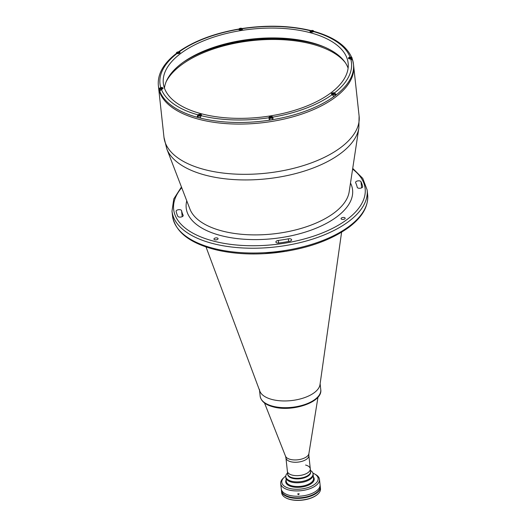 <?xml version="1.0" encoding="UTF-8"?>
<svg xmlns="http://www.w3.org/2000/svg" width="526" height="526" viewBox="0 0 526 526"><rect width="100%" height="100%" fill="white"/><g stroke="black" fill="none" stroke-linecap="round" stroke-linejoin="round"><path stroke-width="0.79" d="M272.185 116.95A1.677 0.796 173.8 0 1 272.56 117.377C272.008 116.562 271.008 116.476 269.568 117.134L269.391 119.231A1.677 0.796 -6.2 0 0 270.581 119.862A1.677 0.796 -6.2 0 0 272.409 119.409A1.677 0.796 -6.2 0 0 272.724 118.869L272.56 117.377A1.677 0.796 173.8 0 1 272.244 117.916A1.677 0.796 173.8 0 1 270.417 118.37A1.677 0.796 173.8 0 1 269.227 117.739A1.677 0.796 173.8 0 1 269.496 117.239M270.154 117.265L270.062 117.699L270.791 117.89L271.699 117.213L270.154 117.265L270.206 117.739M271.061 117.811L270.975 117.015M333.754 96.12A1.677 0.796 -6.2 0 0 334.911 95.699A1.677 0.796 -6.2 0 0 335.226 95.16L335.069 93.667A1.677 0.796 173.8 0 1 334.753 94.207A1.677 0.796 173.8 0 1 332.925 94.66A1.677 0.796 173.8 0 1 331.735 94.029A1.677 0.796 173.8 0 1 332.005 93.529M333.477 93.306L332.57 93.99L334.115 93.937L334.207 93.496L333.477 93.306L333.569 94.101M332.715 94.022L332.662 93.549M350.5 57.571L349.586 58.254L351.131 58.202L351.223 57.761L350.5 57.571L350.586 58.366M349.731 58.294L349.678 57.814M199.407 115.687L200.321 115.01L198.775 115.062L198.683 115.496L199.407 115.687M200.807 114.747A1.677 0.796 173.8 0 1 201.182 115.181A1.677 0.796 173.8 0 1 200.866 115.713A1.677 0.796 173.8 0 1 199.038 116.167A1.677 0.796 173.8 0 1 197.848 115.542L198.006 117.035A1.677 0.796 -6.2 0 0 200.215 117.568M161.883 88.184L161.153 87.993L160.246 88.67L160.969 88.868L161.883 88.184M161.245 88.782L161.153 87.993M160.391 88.71L160.338 88.236M162.37 87.921A1.677 0.796 173.8 0 1 162.744 88.355A1.677 0.796 173.8 0 1 162.429 88.894A1.677 0.796 173.8 0 1 160.601 89.341A1.677 0.796 173.8 0 1 159.411 88.716L159.569 90.209A1.677 0.796 -6.2 0 0 159.845 90.584M178.176 52.258L177.262 52.935L178.807 52.883L178.899 52.449L178.176 52.258L178.261 53.047M177.407 52.975L177.354 52.501M241.118 28.588L239.698 29.015L240.954 29.344L241.48 28.95L241.118 28.588L241.178 29.18M240.303 29.364L240.224 28.621M311.879 31.619L312.786 30.942L311.241 30.995L311.149 31.428L311.879 31.619M345.128 62.41A94.18 44.861 -6.2 0 0 270.009 39.489A94.18 44.861 -6.2 0 0 181.108 65.139A94.18 44.861 -6.2 0 0 166.104 81.859M183.232 62.259A96.311 45.874 173.8 0 1 324.194 46.946M333.412 52.672A94.483 45.006 173.8 0 1 344.306 61.266M166.663 80.57A94.483 45.006 173.8 0 1 175.46 69.833M351.296 57.301L350.073 57.104A1.979 0.947 -6.2 0 0 348.462 58.32A1.979 0.947 -6.2 0 0 350.697 58.919L352.67 60.234A98.138 46.748 173.8 0 1 353.472 64.218L353.65 65.816A98.138 46.748 173.8 0 1 335.207 97.33A98.138 46.748 173.8 0 1 228.376 123.768A98.138 46.748 173.8 0 1 158.517 87.014L163.974 137.26A98.138 46.748 -6.2 0 0 233.833 174.014A98.138 46.748 -6.2 0 0 340.67 147.576A98.138 46.748 -6.2 0 0 359.107 116.062L353.65 65.816A98.138 46.748 173.8 0 1 335.207 97.33A98.138 46.748 173.8 0 1 228.376 123.768A98.138 46.748 173.8 0 1 158.517 87.014L158.346 85.416A98.138 46.748 173.8 0 0 159.148 89.4A98.138 46.748 173.8 0 0 159.772 91.222L161.397 89.335A1.979 0.947 -6.2 0 0 163.014 88.118A1.979 0.947 -6.2 0 0 160.772 87.513L159.477 89.348M177.821 216.291A2.742 1.308 -6.2 0 0 179.931 217.12A2.742 1.308 -6.2 0 0 182.7 216.37A2.742 1.308 -6.2 0 0 183.212 215.489A2.742 1.308 -6.2 0 0 183.153 215.285A88.69 42.244 173.8 0 1 181.562 210.617A2.742 1.308 -6.2 0 0 178.636 209.69A2.742 1.308 -6.2 0 0 176.118 211.274A2.742 1.308 -6.2 0 0 176.125 211.34A94.18 44.861 -6.2 0 0 177.821 216.291M289.478 241.302A2.742 1.308 -6.2 0 0 291.108 240.652A2.742 1.308 -6.2 0 0 291.621 239.771A2.742 1.308 -6.2 0 0 288.314 238.837A88.69 42.244 173.8 0 1 278.333 240.441A2.742 1.308 -6.2 0 0 275.88 242.019A2.742 1.308 -6.2 0 0 278.885 243.005A94.18 44.861 -6.2 0 0 289.478 241.302M217.218 237.969A2.071 0.986 -6.2 0 0 215.022 238.087A2.071 0.986 -6.2 0 0 213.95 239.1A2.071 0.986 -6.2 0 0 214.799 239.777A2.071 0.986 -6.2 0 0 216.995 239.659A2.071 0.986 -6.2 0 0 218.073 238.646A2.071 0.986 -6.2 0 0 217.218 237.969M357.233 187.315A2.742 1.308 -6.2 0 0 359.238 188.282A2.742 1.308 -6.2 0 0 362.164 187.539A2.742 1.308 -6.2 0 0 362.677 186.658A2.742 1.308 -6.2 0 0 362.664 186.592A94.18 44.861 -6.2 0 0 360.974 181.641A2.742 1.308 -6.2 0 0 357.943 180.878A2.742 1.308 -6.2 0 0 355.576 182.443A2.742 1.308 -6.2 0 0 355.635 182.654A88.69 42.244 173.8 0 1 357.233 187.315M344.326 217.547A2.071 0.986 -6.2 0 0 342.13 217.665A2.071 0.986 -6.2 0 0 341.058 218.678A2.071 0.986 -6.2 0 0 341.907 219.355A2.071 0.986 -6.2 0 0 344.103 219.243A2.071 0.986 -6.2 0 0 345.174 218.231A2.071 0.986 -6.2 0 0 344.326 217.547M352.617 59.984L353.472 64.218A98.138 46.748 173.8 0 1 336.18 94.864A98.138 46.748 173.8 0 1 335.036 95.732A98.138 46.748 173.8 0 1 333.865 96.593A98.138 46.748 173.8 0 1 273.29 119.573L273.283 119.566A98.138 46.748 173.8 0 1 269.391 120.198A98.138 46.748 173.8 0 1 200.215 118.061A98.138 46.748 173.8 0 1 197.02 117.219A98.138 46.748 173.8 0 1 159.772 91.222M197.487 116.871A94.785 45.151 173.8 0 1 197.02 116.733A94.785 45.151 173.8 0 0 197.487 116.871M335.858 93.957A94.785 45.151 173.8 0 1 335.161 94.535A94.785 45.151 173.8 0 0 335.858 93.957M341.598 232.216L319.999 384.624A30.482 14.518 173.8 0 1 302.588 398.287A30.482 14.518 173.8 0 1 271.935 399.458A30.482 14.518 173.8 0 1 259.837 391.16L206.014 246.944M286.867 251.185L264.059 253.69M164.441 88.125A92.957 44.276 173.8 0 1 181.858 63.265A92.957 44.276 173.8 0 1 278.03 38.003A92.957 44.276 173.8 0 1 348.107 68.17M180.786 53.409A92.957 44.276 173.8 0 1 281.975 28.365A92.957 44.276 173.8 0 1 348.153 63.179A92.957 44.276 173.8 0 1 330.683 93.03A92.957 44.276 173.8 0 1 229.494 118.067A92.957 44.276 173.8 0 1 163.323 83.259A92.957 44.276 173.8 0 1 180.786 53.409M350.697 58.919A96.311 45.874 173.8 0 1 334.529 92.872L336.18 94.864L335.167 94.595M352.17 58.741A98.138 46.748 173.8 0 1 352.512 59.721M197.954 116.522L197.02 117.219L197.907 114.832A96.311 45.874 173.8 0 1 161.397 89.335M334.529 92.872A1.979 0.947 -6.2 0 0 331.788 93.319A1.979 0.947 -6.2 0 0 332.215 94.601A96.311 45.874 173.8 0 1 272.823 117.134L273.001 118.738A1.979 0.947 -6.2 0 0 272.665 118.37M200.215 118.061L201.11 115.667A1.979 0.947 -6.2 0 0 200.656 114.385A1.979 0.947 -6.2 0 0 197.914 114.819M272.823 117.134A1.979 0.947 -6.2 0 0 270.568 116.542A1.979 0.947 -6.2 0 0 268.931 117.758L269.391 120.198M158.346 85.416C157.452 74.179 163.343 63.607 176.006 53.705L176.94 53.56A1.979 0.947 -6.2 0 0 179.682 53.113A1.979 0.947 -6.2 0 0 179.254 51.831L178.399 51.923M160.772 87.513L160.752 87.52A96.311 45.874 173.8 0 1 176.94 53.56M178.347 51.956C193.851 41.061 213.911 33.44 238.528 29.094L238.646 29.305A1.979 0.947 -6.2 0 0 240.901 29.89A1.979 0.947 -6.2 0 0 242.539 28.68L242.427 28.47C267.287 24.873 290.148 25.583 310.991 30.6L310.36 30.771A1.979 0.947 -6.2 0 0 310.813 32.047A1.979 0.947 -6.2 0 0 313.555 31.613L314.206 31.448C334.234 37.142 346.818 46.012 351.96 58.057M310.36 30.771A96.311 45.874 173.8 0 0 242.539 28.68L242.427 29.436M332.215 94.601L333.865 96.593M310.301 468.817A11.519 5.49 -6.2 0 1 304.324 474.445A11.519 5.49 -6.2 0 1 292.121 475.09A11.519 5.49 -6.2 0 0 304.324 474.445A11.519 5.49 -6.2 0 0 310.301 468.817L308.847 455.424A11.519 5.49 -6.2 0 1 302.871 461.052A11.519 5.49 -6.2 0 1 290.668 461.697A11.519 5.49 -6.2 0 1 285.94 457.909L287.393 471.309A11.519 5.49 -6.2 0 0 292.121 475.09A11.519 5.49 -6.2 0 1 287.393 471.309L287.683 473.972A11.519 5.49 -6.2 0 0 292.41 477.753A11.519 5.49 -6.2 0 1 287.683 473.972L287.748 474.557A11.519 5.49 -6.2 0 0 292.476 478.338A11.519 5.49 -6.2 0 0 304.679 477.7A11.519 5.49 -6.2 0 0 310.656 472.072L310.301 468.817A11.519 5.49 -6.2 0 0 305.573 465.037M287.571 472.953L287.564 472.959A13.715 6.536 -6.2 0 0 285.776 476.714A13.715 6.536 -6.2 0 0 291.397 481.218A13.715 6.536 -6.2 0 0 305.928 480.448A13.715 6.536 -6.2 0 0 313.042 473.748A13.715 6.536 -6.2 0 0 310.485 470.468L310.485 470.468M285.776 476.714L285.868 477.608A13.715 6.536 -6.2 0 0 291.496 482.112A13.715 6.536 -6.2 0 0 306.027 481.343A13.715 6.536 -6.2 0 0 313.141 474.643L313.542 478.371A13.715 6.536 -6.2 0 1 306.428 485.071A13.715 6.536 -6.2 0 1 291.904 485.84A13.715 6.536 -6.2 0 1 286.275 481.336L285.868 477.608A13.715 6.536 -6.2 0 0 291.496 482.112A13.715 6.536 -6.2 0 0 306.027 481.343A13.715 6.536 -6.2 0 0 313.141 474.643L313.042 473.748M292.41 477.753A11.519 5.49 -6.2 0 0 304.613 477.108A11.519 5.49 -6.2 0 0 310.59 471.48A11.519 5.49 -6.2 0 1 304.613 477.108A11.519 5.49 -6.2 0 1 292.41 477.753M259.43 389.45A30.475 14.518 -6.2 0 0 271.935 399.458M285.769 476.102A18.285 8.712 -6.2 0 0 284.178 477.358A18.285 8.712 -6.2 0 0 289.293 488.365A18.285 8.712 -6.2 0 0 312.825 485.505A18.285 8.712 -6.2 0 0 314.739 474.038A18.285 8.712 -6.2 0 0 312.917 473.15M314.739 474.038L315.843 474.676A19.508 9.29 173.8 0 1 319.473 479.344A19.508 9.29 173.8 0 1 309.354 488.878A19.508 9.29 173.8 0 1 288.695 489.962A19.508 9.29 173.8 0 1 280.693 483.558A19.508 9.29 173.8 0 1 283.238 478.219L284.178 477.358M280.693 483.558L281.272 488.897A19.508 9.29 -6.2 0 0 289.274 495.301A19.508 9.29 -6.2 0 0 309.939 494.216A19.508 9.29 -6.2 0 0 320.058 484.683L320.229 486.28A19.508 9.29 -6.2 0 1 310.11 495.814A19.508 9.29 -6.2 0 1 289.451 496.906A19.508 9.29 -6.2 0 1 281.443 490.495L281.272 488.897A19.508 9.29 -6.2 0 0 289.274 495.301A19.508 9.29 -6.2 0 0 309.939 494.216A19.508 9.29 -6.2 0 0 320.058 484.683L319.473 479.344M313.391 476.95A14.327 6.825 173.8 0 1 308.532 485.15A14.327 6.825 173.8 0 1 291.601 486.635A14.327 6.825 173.8 0 1 286.118 479.909M297.657 493.914L299.162 493.868C298.755 494.749 298.255 494.769 297.657 493.914M317.822 494.131A19.199 9.146 173.8 0 1 317.711 494.236A19.199 9.146 173.8 0 1 289.918 499.437A19.199 9.146 173.8 0 1 285.618 497.721A19.199 9.146 173.8 0 1 285.48 497.642M281.502 491.028L281.706 492.895A19.508 9.29 -6.2 0 0 285.342 497.563A19.508 9.29 -6.2 0 0 289.708 499.299A19.508 9.29 -6.2 0 0 317.941 494.019A19.508 9.29 -6.2 0 0 320.492 488.68L320.288 486.813A19.508 9.29 173.8 0 1 310.169 496.347A19.508 9.29 173.8 0 1 289.504 497.438A19.508 9.29 173.8 0 1 281.502 491.028A19.508 9.29 173.8 0 1 281.482 490.765M298.255 494.013L298.853 493.638L298.255 494.013M281.87 491.981A19.357 9.218 -6.2 0 0 289.596 497.372A19.357 9.218 -6.2 0 0 309.176 496.59A19.357 9.218 -6.2 0 0 320.13 487.826M272.133 117.785A1.552 0.743 -6.2 0 0 271.791 116.779A1.552 0.743 -6.2 0 0 269.628 117.12A1.552 0.743 -6.2 0 0 269.976 118.133A1.552 0.743 -6.2 0 0 272.133 117.785M334.694 93.234A1.677 0.796 173.8 0 1 335.069 93.667C334.51 92.852 333.517 92.767 332.07 93.418L331.774 94.424M334.641 94.075A1.552 0.743 -6.2 0 0 334.293 93.063A1.552 0.743 -6.2 0 0 332.136 93.411A1.552 0.743 -6.2 0 0 332.478 94.424A1.552 0.743 -6.2 0 0 334.641 94.075M351.716 57.498A1.677 0.796 173.8 0 1 352.085 57.932A1.677 0.796 173.8 0 1 351.769 58.471A1.677 0.796 173.8 0 1 349.948 58.925A1.677 0.796 173.8 0 1 348.751 58.294A1.677 0.796 173.8 0 1 349.021 57.794M351.657 58.34A1.552 0.743 -6.2 0 0 351.315 57.327A1.552 0.743 -6.2 0 0 349.152 57.676A1.552 0.743 -6.2 0 0 349.501 58.688A1.552 0.743 -6.2 0 0 351.657 58.34M200.754 115.582A1.552 0.743 -6.2 0 0 200.413 114.576A1.552 0.743 -6.2 0 0 198.249 114.924A1.552 0.743 -6.2 0 0 198.598 115.93A1.552 0.743 -6.2 0 0 200.754 115.582M201.221 115.569L201.182 115.181C200.63 114.359 199.63 114.28 198.19 114.931L197.848 115.542A1.677 0.796 173.8 0 1 198.118 115.036M162.317 88.763A1.552 0.743 -6.2 0 0 161.969 87.75A1.552 0.743 -6.2 0 0 159.812 88.098A1.552 0.743 -6.2 0 0 160.154 89.104A1.552 0.743 -6.2 0 0 162.317 88.763M162.784 88.749L162.744 88.355C162.186 87.533 161.193 87.454 159.746 88.105L159.411 88.716A1.677 0.796 173.8 0 1 159.68 88.21M179.392 52.186A1.677 0.796 173.8 0 1 179.76 52.62A1.677 0.796 173.8 0 1 179.445 53.159A1.677 0.796 173.8 0 1 177.624 53.606A1.677 0.796 173.8 0 1 176.427 52.981A1.677 0.796 173.8 0 1 176.697 52.482M179.333 53.027A1.552 0.743 -6.2 0 0 178.991 52.015A1.552 0.743 -6.2 0 0 176.828 52.363A1.552 0.743 -6.2 0 0 177.177 53.369A1.552 0.743 -6.2 0 0 179.333 53.027M241.894 28.476A1.677 0.796 173.8 0 1 242.269 28.91A1.677 0.796 173.8 0 1 241.401 29.726A1.677 0.796 173.8 0 1 239.626 29.818A1.677 0.796 173.8 0 1 238.935 29.272A1.677 0.796 173.8 0 1 239.205 28.766M241.5 28.305A1.552 0.743 -6.2 0 0 239.337 28.654A1.552 0.743 -6.2 0 0 239.685 29.66A1.552 0.743 -6.2 0 0 241.842 29.311A1.552 0.743 -6.2 0 0 241.5 28.305M313.279 30.679A1.677 0.796 173.8 0 1 313.647 31.106A1.677 0.796 173.8 0 1 313.332 31.645A1.677 0.796 173.8 0 1 311.51 32.099A1.677 0.796 173.8 0 1 310.314 31.468A1.677 0.796 173.8 0 1 310.583 30.968M313.22 31.514A1.552 0.743 -6.2 0 0 312.878 30.508A1.552 0.743 -6.2 0 0 310.715 30.85A1.552 0.743 -6.2 0 0 311.063 31.862A1.552 0.743 -6.2 0 0 313.22 31.514M350.5 183.041A83.673 39.858 173.8 0 1 336.864 216.797A83.673 39.858 173.8 0 1 238.751 238.765A83.673 39.858 173.8 0 1 186.763 200.827M166.788 148.851L189.958 209.131A80.708 38.444 173.8 0 0 251.132 234.846A80.708 38.444 173.8 0 0 334.115 212.905A80.708 38.444 173.8 0 0 349.165 191.839L358.85 127.989A97.356 46.373 173.8 0 1 340.69 153.401A97.356 46.373 173.8 0 1 240.586 179.879A97.356 46.373 173.8 0 1 166.788 148.851L163.974 137.26M172.002 211.163L172.528 215.962A98.138 46.748 -6.2 0 0 242.387 252.71A98.138 46.748 -6.2 0 0 349.218 226.272A98.138 46.748 -6.2 0 0 367.654 194.765L367.135 189.965A98.138 46.748 173.8 0 1 348.699 221.479A98.138 46.748 173.8 0 1 241.868 247.917A98.138 46.748 173.8 0 1 172.002 211.163L173.784 198.913L181.45 187M181.713 187.677A96.311 45.874 -6.2 0 0 221.63 242.927A96.311 45.874 -6.2 0 0 347.048 219.493A96.311 45.874 -6.2 0 0 352.611 169.109M360.974 181.641L361.645 187.841M278.333 240.441L278.616 243.032M288.314 238.837L288.596 241.467M181.562 210.617L182.213 216.659M183.153 215.285L183.199 215.706M268.931 117.758A96.311 45.874 173.8 0 1 201.11 115.667M179.254 51.831A96.311 45.874 173.8 0 1 238.646 29.305M313.555 31.613A96.311 45.874 173.8 0 1 350.073 57.104M320.761 389.588C322.911 402.305 291.989 412.351 273.066 406.828C265.367 404.777 261.067 401.226 260.16 396.17A30.475 14.518 -6.2 0 0 272.665 406.184A30.475 14.518 -6.2 0 0 304.948 404.481A30.475 14.518 -6.2 0 0 320.761 389.588L320.124 383.743M285.94 457.909L285.513 456.187A11.855 5.648 -6.2 0 0 290.201 459.362A11.855 5.648 -6.2 0 0 302.075 458.922A11.855 5.648 -6.2 0 0 308.887 453.642L317.987 397.156M352.242 59.359L352.085 57.932C351.532 57.117 350.533 57.032 349.093 57.689L348.797 58.688M179.807 53.014L179.76 52.62C179.208 51.804 178.209 51.719 176.769 52.37L176.486 53.52M238.975 29.666L238.935 29.272C239.179 28.45 240.047 28.121 241.539 28.292L242.308 29.298M313.693 31.527L313.647 31.106C313.095 30.291 312.096 30.206 310.656 30.863L310.36 31.862M172.528 215.962C175.362 232.242 190.287 243.63 217.297 250.126C234.964 254.091 254.249 254.985 275.144 252.796C305.652 249.206 330.216 240.724 348.837 227.35C362.282 217.231 368.555 206.363 367.654 194.765M367.135 189.965L362.769 178.38L352.722 168.392M358.85 127.989L359.107 116.062M260.16 396.17L259.528 390.325M285.513 456.187L264.499 402.962M308.847 455.424L308.887 453.642"/></g></svg>
